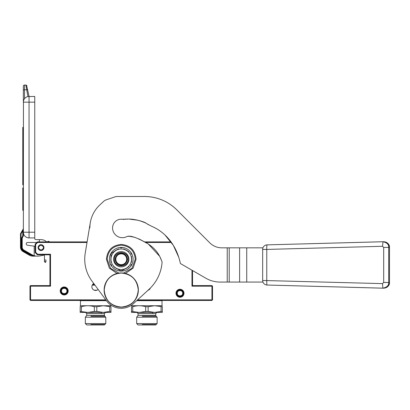 <?xml version="1.0" encoding="UTF-8"?>
<svg xmlns="http://www.w3.org/2000/svg" width="410" height="410" viewBox="0 0 410 410"><rect width="100%" height="100%" fill="white"/><g stroke="black" fill="none" stroke-linecap="round" stroke-linejoin="round"><path stroke-width="0.61" d="M29.971 286.175L30.253 285.888L30.54 286.175L30.54 299.864L30.253 300.151L29.971 299.864L29.971 286.175M87.11 241.905L37.387 241.905L37.623 242.479L35.675 244.427L35.675 252.283L37.623 254.231L37.387 254.8L49.933 254.8L49.933 285.601L30.54 285.601L30.253 285.888M171.037 241.905L144.34 241.905M137.55 299.864L211.939 299.864L211.939 286.175L212.221 285.888L211.939 285.601L192.541 285.601L192.541 270.538M212.221 285.888L212.508 286.175L212.508 299.864L211.939 300.433L136.925 300.433M30.253 300.151L30.54 300.433L106.216 300.433M49.933 285.601L50.507 286.175L30.54 286.175M49.933 254.8L50.507 254.231L50.507 286.175M171.447 242.479L145.529 242.479M87.012 242.479L37.623 242.479M192.541 285.601L191.972 286.175L191.972 270.21M35.675 244.427L35.101 244.191L37.387 241.905M211.939 286.175L191.972 286.175M211.939 299.864L212.221 300.151M30.54 299.864L105.795 299.864M176.003 293.247A3.992 3.992 0 0 0 179.995 297.24A3.992 3.992 0 0 0 183.987 293.247A3.992 3.992 0 0 0 179.995 289.255A3.992 3.992 0 0 0 176.003 293.247M60.203 290.967A3.992 3.992 0 0 0 64.196 294.959A3.992 3.992 0 0 0 68.188 290.967A3.992 3.992 0 0 0 64.196 286.969A3.992 3.992 0 0 0 60.203 290.967M37.623 254.231L50.507 254.231M150.388 288.02A3.705 3.705 0 0 1 147.989 290.29M98.123 289.434A3.705 3.705 0 0 1 91.861 286.744A3.705 3.705 0 0 1 93.762 283.505M38.125 247.609A2.911 2.911 0 0 1 41.036 244.703A2.911 2.911 0 0 1 43.947 247.609A2.911 2.911 0 0 1 41.036 250.52A2.911 2.911 0 0 1 38.125 247.609M37.387 254.8L35.101 252.519L35.675 252.283M35.101 244.191L35.101 252.519M91.886 286.313L91.891 287.205M92.199 288.291L92.916 289.337M96.996 290.167L94.141 290.167M67.619 290.967A3.423 3.423 0 0 1 64.196 294.385A3.423 3.423 0 0 1 60.772 290.967A3.423 3.423 0 0 1 64.196 287.543A3.423 3.423 0 0 1 67.619 290.967M61.49 290.967C61.326 294.457 67.066 294.457 66.902 290.967C67.066 287.471 61.326 287.471 61.49 290.967M183.419 293.247A3.423 3.423 0 0 1 179.995 296.671A3.423 3.423 0 0 1 176.572 293.247A3.423 3.423 0 0 1 179.995 289.824A3.423 3.423 0 0 1 183.419 293.247M177.289 293.247C177.125 296.737 182.86 296.737 182.701 293.247C182.86 289.757 177.125 289.752 177.289 293.247M41.036 245.103C44.275 246.774 44.275 248.45 41.036 250.12C37.797 248.45 37.797 246.774 41.036 245.103M41.036 244.76C44.716 244.585 44.716 250.638 41.036 250.464C37.356 250.638 37.356 244.585 41.036 244.76A2.855 2.855 0 0 1 43.885 247.609A2.855 2.855 0 0 1 41.036 250.464A2.855 2.855 0 0 1 38.181 247.609A2.855 2.855 0 0 1 41.036 244.76M44.459 261.365L45.197 262.441L45.94 261.703L45.464 262.39L44.459 261.693L44.459 254.825A7.985 7.985 0 0 1 42.425 255.476L39.483 255.994A11.408 11.408 0 0 1 31.795 254.641L31.514 255.133L23.636 250.587A3.992 3.992 0 0 1 21.643 247.127L21.643 238.615A2.855 2.855 0 0 1 22.022 237.19L22.55 236.273A1.712 1.712 0 0 0 22.781 235.417L22.781 230.897L23.355 228.616L22.781 230.897L23.355 230.686M34.763 102.151L29.059 102.151L29.059 237.913A5.704 5.704 0 0 1 23.355 232.209L34.763 232.209L34.763 96.447L27.952 96.555L25.84 85.039L24.492 85.039A1.143 1.143 112.5 0 0 23.355 86.177L23.355 102.151L23.355 89.949L24.492 89.749L24.492 98.728L24.021 99.471M34.763 232.209L34.763 238.487A1.143 1.143 0 0 0 35.901 239.624L39.324 239.624L39.324 241.905M29.059 237.913L34.763 237.913M23.442 101.142L23.355 235.417L22.781 235.417M21.643 238.615L22.212 238.615L22.212 247.127L22.212 238.615A2.281 2.281 0 0 1 22.519 237.477L23.047 236.56A2.281 2.281 0 0 0 23.355 235.417M21.643 247.127L22.212 247.127A3.423 3.423 0 0 0 23.923 250.095L31.795 254.641M36.813 242.479L27.572 242.479A1.368 1.368 0 0 0 26.209 243.75A1.368 1.368 0 0 0 27.383 245.2L34.189 246.159L34.189 255.676M35.101 246.287L34.189 246.159M46.627 241.905A7.985 7.985 0 0 0 41.036 239.624L39.324 239.624M23.816 99.896L23.975 99.558M27.952 96.555L29.059 96.447L26.578 85.311M24.041 99.435L23.647 100.347M24.667 98.513L25.061 98.082M25.41 97.764L26.266 97.175M23.355 102.151A5.704 5.704 0 0 1 29.059 96.447L29.059 102.151L23.355 102.151A5.704 5.704 0 0 1 29.059 96.447M23.355 127.377L22.781 127.377L22.781 130.016L23.355 130.016M23.355 133.737L22.781 133.737L22.781 130.016M23.355 146.862L22.781 146.862L22.781 133.737M23.355 149.506L22.781 149.506L22.781 146.862M23.355 152.146L22.781 152.146L22.781 149.506M23.355 154.247L22.781 154.247L22.781 152.146M23.355 167.377L22.781 167.377L22.781 154.247M23.355 171.088L22.781 171.088L22.781 167.377M23.355 173.732L22.781 173.732L22.781 171.088M23.355 175.839L22.781 175.839L22.781 173.732M23.355 182.194L22.781 182.194L22.781 175.839M23.355 184.833L22.781 184.833L22.781 182.194M23.355 187.949L22.781 187.949L22.781 196.841L23.355 196.841M23.355 210.299L22.781 210.299L22.781 196.841M24.492 85.039A1.143 1.143 0 0 0 23.355 86.177A1.143 1.143 0 0 1 24.492 85.039L24.492 89.749L26.624 89.744M23.319 228.811L22.781 230.897L21.069 233.859L20.577 233.572A0.569 0.569 0 0 0 20.5 233.859L20.5 247.127A5.135 5.135 0 0 0 23.068 251.576L29.13 255.076A7.985 7.985 0 0 0 32.18 256.091L35.557 256.147L32.246 255.527A11.839 11.839 0 0 1 31.514 255.133M33.907 256.147L34.455 256.147M34.225 256.147L32.18 256.091L33.128 256.147L32.18 256.091L33.128 256.147L32.18 256.091L32.246 255.527L29.417 254.584L29.13 255.076A7.985 7.985 0 0 0 32.18 256.091L33.574 256.147M36.797 256.147L33.066 255.722L33.128 256.147L34.348 256.147M25.84 85.039L26.957 85.956L25.84 85.039L26.547 85.28M23.278 228.898L20.577 233.572A0.569 0.569 0 0 0 20.5 233.859L21.069 233.859L21.069 247.127A4.561 4.561 0 0 0 23.355 251.084L29.417 254.584M33.148 256.147L32.728 256.137M46.253 241.567A1.143 1.143 0 0 0 47.596 241.674A2.281 2.281 0 0 1 48.723 241.336L49.707 241.905M23.355 251.084L23.068 251.576L29.13 255.076M92.481 284.689L94.633 284.689M109.731 306.721L109.731 311.426L110.972 311.426L110.972 306.721C110.972 305.404 110.972 305.404 110.972 306.721C110.972 305.404 110.972 305.404 110.972 306.721L103.269 305.732L96.811 306.721L96.811 311.426L94.331 311.426L87.868 312.415L80.165 311.426L80.165 312.415L89.467 312.415M96.811 306.721L94.331 306.721L94.331 311.426M109.731 311.426L103.269 312.415L110.972 312.415L110.972 311.426M87.868 312.415L103.269 312.415L96.811 311.426M94.331 306.721C90.021 305.404 85.716 305.404 81.411 306.721L80.165 306.721C80.165 305.404 80.165 305.404 80.165 306.721C80.165 305.404 80.165 305.404 80.165 306.721L80.165 311.426M81.411 306.721L81.411 311.426M100.686 317.222L85.341 317.222L85.341 323.577L105.8 323.577L105.8 317.222L100.686 317.222M105.8 323.577L104.412 324.961L86.725 324.961L85.341 323.577M103.269 312.415L101.67 312.415M110.972 305.732L80.165 305.732M80.452 305.568L80.452 300.663L106.385 300.663M94.715 284.806L92.409 284.806M94.966 285.145L92.224 285.145M90.917 324.5L104.873 324.5M104.873 316.3L90.917 316.3M161.068 306.721L161.068 311.426L162.309 311.426L162.309 306.721C162.309 305.404 162.309 305.404 162.309 306.721C162.309 305.404 162.309 305.404 162.309 306.721L154.611 305.732L148.148 306.721L148.148 311.426L145.668 311.426L139.205 312.415L131.507 311.426L131.507 312.415L140.809 312.415M148.148 306.721L145.668 306.721L145.668 311.426M161.068 311.426L154.611 312.415L162.309 312.415L162.309 311.426M139.205 312.415L154.611 312.415L148.148 311.426M145.668 306.721C141.363 305.404 137.053 305.404 132.748 306.721L131.507 306.721C131.507 305.404 131.507 305.404 131.507 306.721C131.507 305.404 131.507 305.404 131.507 306.721L131.507 311.426M132.748 306.721L132.748 311.426M152.023 317.222L136.679 317.222L136.679 323.577L157.138 323.577L157.138 317.222L152.023 317.222M157.138 323.577L155.749 324.961L138.067 324.961L136.679 323.577M154.611 312.415L153.012 312.415M162.309 305.732L131.507 305.732M136.679 300.663L162.027 300.663L162.027 305.568M142.255 324.5L156.21 324.5M156.21 316.3L142.255 316.3M169.299 239.66L166.096 236.109M162.186 232.583L161.509 232.05M143.039 221.81L141.552 221.277M137.396 220.098L132.973 219.35L137.396 220.098M126.321 219.13L123.154 219.417L126.321 219.13M139.692 220.693L146.057 223.086M153.878 227.253L157.394 229.205M166.122 236.139L169.028 239.332M123.154 219.417A8.671 8.671 0 0 0 112.571 227.873A9.809 9.809 0 0 0 127.141 236.452L127.243 236.447M131.103 236.59L134.982 237.38M138.821 238.845L144.597 241.905M383.647 288.184C387.737 287.318 389.679 285.416 389.485 282.48L389.5 247.425C389.162 243.96 387.26 242.059 383.801 241.721L267.105 244.867L382.863 241.726C386.953 242.592 388.895 244.493 388.7 247.425L383.693 247.425L383.693 282.48L382.525 283.623L262.666 280.476L262.666 249.429A4.536 4.52 -90 0 1 262.954 247.84L221.877 247.84A17.112 17.112 0 0 1 209.776 242.828L176.818 209.869A45.633 45.633 0 0 0 144.551 196.503L116.993 196.503A5.704 5.704 0 0 0 115.154 196.805L105.929 199.942A5.704 5.704 0 0 0 103.879 201.172L99.855 204.918A31.375 31.375 0 0 0 89.867 227.873M126.659 259.248A5.417 5.417 0 0 0 121.237 253.831A5.417 5.417 0 0 0 115.82 259.248A5.417 5.417 0 0 0 121.237 264.665A5.417 5.417 0 0 0 126.659 259.248M121.237 265.296C117.567 264.937 115.553 262.923 115.195 259.248C115.553 255.573 117.567 253.559 121.237 253.201C124.912 253.559 126.926 255.573 127.284 259.248C126.926 262.923 124.912 264.937 121.237 265.296M90.287 222.743L85.224 253.272A36.505 36.505 0 0 0 91.83 280.881L106.533 300.868A18.255 18.255 0 0 0 133.578 303.508L148.922 289.434A40.959 40.959 0 0 0 162.099 262.108L162.109 262.108C160.674 258.105 157.491 248.547 145.145 242.289C136.248 237.334 130.236 235.396 127.105 236.473M262.666 280.476A4.536 4.52 -90 0 0 262.954 282.065L220.149 282.065A28.521 28.521 0 0 1 205.892 278.246L180.456 263.563L179.713 260.596C175.506 244.498 166.496 235.724 160.833 231.537C154.508 226.832 151.008 226.586 144.822 222.461C131.574 217.628 126.572 219.355 122.862 219.355L123.753 219.094M128.274 236.344L128.976 236.35M129.878 236.421L132.686 236.862M145.468 242.443L146.334 242.879M148.22 243.919L159.618 256.26M159.936 256.875L161.684 260.873M178.791 257.337L173.317 245.313L165.02 235.063M149.553 225.254L147.805 224.121M145.494 222.789L143.895 222.061M143.618 221.948L139.543 220.652M137.919 220.226L129.996 219.227M127.607 219.191L126.874 219.16M126.26 219.124L125.193 219.053M121.237 269.519A10.265 10.265 0 0 0 126.372 250.356A10.265 10.265 0 0 0 110.972 259.248L110.972 259.248A10.265 10.265 0 0 0 121.237 269.519M123.769 269.642L122.067 270.626A11.408 11.408 0 0 1 120.412 270.626L118.715 269.647M113.503 266.638L121.237 271.102A11.854 11.854 0 0 1 110.972 253.324A11.854 11.854 0 0 1 133.091 259.248A11.854 11.854 0 0 1 121.237 271.102L128.986 266.633M110.972 261.149A10.445 10.445 0 0 1 110.972 257.352M128.873 259.248A7.631 7.631 0 0 1 121.237 266.879A7.631 7.631 0 0 1 113.606 259.248A7.631 7.631 0 0 1 121.237 251.617A7.631 7.631 0 0 1 128.873 259.248M110.972 256.245L110.972 253.318L113.493 251.863M118.705 248.855L111.797 252.842A11.408 11.408 0 0 0 110.972 254.277L110.972 262.267M114.457 251.304A10.445 10.445 0 0 1 117.747 249.408M128.976 251.858L123.758 248.849M124.727 249.403A10.445 10.445 0 0 1 128.017 251.304M131.507 262.251L131.507 256.235M131.507 257.347A10.445 10.445 0 0 1 131.507 261.149M128.017 267.192A10.445 10.445 0 0 1 124.727 269.093M117.752 269.093A10.445 10.445 0 0 1 114.462 267.192M110.972 265.178L110.972 264.219A11.408 11.408 0 0 0 111.797 265.654L110.972 265.178M120.412 247.871L121.237 247.394L122.067 247.871A11.408 11.408 0 0 0 120.412 247.871M130.677 252.842L131.507 253.318L131.507 254.277A11.408 11.408 0 0 0 130.677 252.842M131.507 264.219L131.507 265.178L130.677 265.654A11.408 11.408 0 0 0 131.507 264.219M128.084 259.248C128.509 268.079 113.97 268.079 114.395 259.248C113.97 250.418 128.509 250.418 128.084 259.248M121.237 307.059C110.91 306.05 105.242 300.381 104.232 290.055C105.242 279.722 110.91 274.054 121.237 273.045C131.569 274.054 137.237 279.722 138.247 290.055C137.237 300.381 131.569 306.05 121.237 307.059M121.237 307.167A17.112 17.112 0 0 1 104.125 290.055A17.112 17.112 0 0 1 121.237 272.937A17.112 17.112 0 0 1 138.354 290.055A17.112 17.112 0 0 1 121.237 307.167A17.112 17.112 0 0 1 104.125 290.055A17.112 17.112 0 0 1 121.237 272.937M389.5 282.48L389.5 247.425L388.7 247.425L388.7 282.48L389.5 282.48C389.162 285.944 387.26 287.846 383.801 288.184L267.105 285.037A4.561 0.461 -88.4 0 1 266.766 280.476L266.766 249.429L382.525 246.287L383.693 247.425M383.693 282.48L388.7 282.48C388.895 285.416 386.953 287.318 382.863 288.184L382.525 283.623M389.485 247.425C389.684 244.493 387.737 242.592 383.647 241.726M262.666 249.429L266.766 249.429A4.561 0.461 88.4 0 1 267.105 244.867A4.561 4.561 0 0 0 262.948 247.84M61.049 290.967C60.854 295.026 67.537 295.026 67.343 290.967C67.537 286.908 60.854 286.908 61.049 290.967M176.848 293.247C176.654 297.306 183.337 297.306 183.142 293.247C183.337 289.188 176.654 289.188 176.848 293.247M44.459 254.8L44.459 261.354L45.464 262.046L45.94 261.354L45.94 261.698L45.94 259.971L44.936 260.012M45.94 261.365L45.94 259.971M23.355 131.092L22.781 131.092M23.355 134.808L22.781 134.808M23.355 145.791L22.781 145.791M23.355 155.323L22.781 155.323M23.355 166.306L22.781 166.306M26.594 89.749L27.711 89.723M23.047 236.56L22.55 236.273M22.519 237.477L22.022 237.19M23.923 250.095L23.636 250.587M21.069 247.127L20.5 247.127M94.059 283.915L93.239 283.863M85.341 317.222L86.725 315.362L104.412 315.362L104.745 316.171L90.979 316.171M104.412 315.362L104.412 313.553L86.725 313.553L85.587 312.415M136.679 317.222L138.067 315.362L155.749 315.362L156.082 316.171L142.321 316.171M155.749 315.362L155.749 313.553L138.067 313.553L136.925 312.415M227.232 282.065L227.232 247.84M229.21 282.065L229.21 247.84M239.619 282.065L239.619 247.84M246.728 282.065L246.728 247.84M118.936 273.096L110.531 268.324L107.205 259.248C108.035 250.725 112.714 246.046 121.237 245.211C129.765 246.046 134.444 250.725 135.274 259.248L131.948 268.324L123.538 273.096M383.017 241.721L382.525 246.287M92.619 284.494L94.587 284.627M101.275 312.415L101.275 313.553M104.745 316.171L105.8 317.222M86.725 315.362L86.725 313.553M104.412 313.553L105.554 312.415M110.685 305.568L110.685 304.948M152.612 312.415L152.612 313.553M156.082 316.171L157.138 317.222M138.067 315.362L138.067 313.553M155.749 313.553L156.892 312.415M131.794 305.568L131.794 304.948M125.455 273.465L133.122 268.119L136.069 259.248C135.223 250.346 130.359 245.405 121.473 244.421C112.34 245.19 107.323 250.131 106.405 259.248L109.352 268.119L117.019 273.465M262.948 282.065A4.561 4.561 0 0 0 267.105 285.037L383.017 288.184"/></g></svg>
